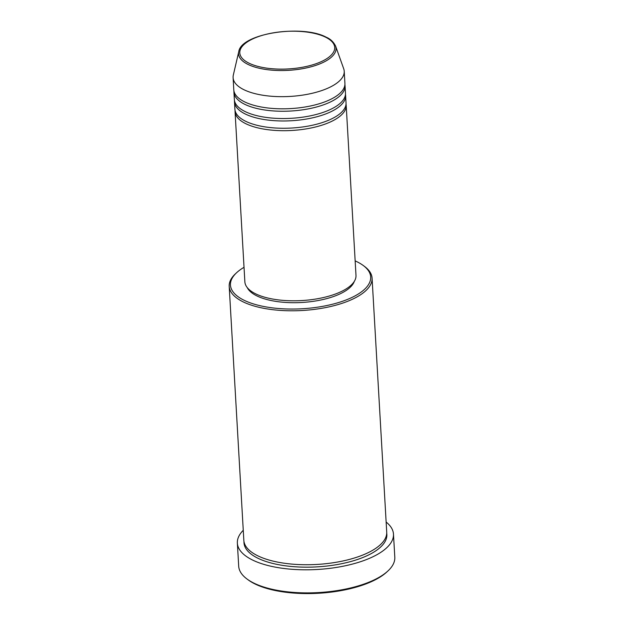 <?xml version="1.0" encoding="UTF-8"?>
<svg xmlns="http://www.w3.org/2000/svg" width="624" height="624" viewBox="0 0 624 624"><rect width="100%" height="100%" fill="white"/><g stroke="black" fill="none" stroke-linecap="round" stroke-linejoin="round"><path stroke-width="0.94" d="M346.024 104.068A55.653 22.012 176.7 0 1 346.18 105.277A55.653 22.012 176.7 0 1 308.49 128.489A55.653 22.012 176.7 0 1 245.77 123.685A55.653 22.012 176.7 0 1 235.053 111.688A55.653 22.012 176.7 0 1 235.069 110.464M345.462 94.349A55.653 22.012 176.7 0 1 345.618 95.558L346.039 102.851A55.653 22.012 176.7 0 1 308.35 126.056A55.653 22.012 176.7 0 1 245.63 121.259A55.653 22.012 176.7 0 1 234.913 109.255L234.491 101.969A55.653 22.012 176.7 0 1 234.507 100.745M345.618 95.558A55.653 22.012 176.7 0 1 307.928 118.771A55.653 22.012 176.7 0 1 245.209 113.966A55.653 22.012 176.7 0 1 234.491 101.969M344.908 84.63A55.653 22.012 176.7 0 1 345.056 85.839L345.478 93.132A55.653 22.012 176.7 0 1 307.788 116.337A55.653 22.012 176.7 0 1 245.068 111.532A55.653 22.012 176.7 0 1 234.351 99.536L233.93 92.243A55.653 22.012 176.7 0 1 233.945 91.026M345.056 85.839A55.653 22.012 176.7 0 1 307.367 109.052A55.653 22.012 176.7 0 1 244.647 104.247A55.653 22.012 176.7 0 1 233.93 92.243M335.587 46.043L343.699 68.741A55.653 22.012 176.7 0 1 344.222 71.261L344.916 83.405A55.653 22.012 176.7 0 1 307.226 106.618A55.653 22.012 176.7 0 1 244.514 101.813A55.653 22.012 176.7 0 1 233.789 89.817L233.095 77.665A55.653 22.012 176.7 0 1 233.314 75.106L238.766 51.628A48.82 19.313 176.7 0 0 247.97 64.397A48.82 19.313 176.7 0 0 305.62 68.094A48.82 19.313 176.7 0 0 335.587 46.043C333.505 41.878 330.377 38.93 326.212 37.206C302.484 24.25 241.129 33.392 238.766 51.628M244.023 267.306A70.231 27.784 -3.3 0 0 236.597 272.727A70.231 27.784 -3.3 0 0 243.976 300.206A70.231 27.784 -3.3 0 0 337.225 302.952A70.231 27.784 -3.3 0 0 363.16 265.426A70.231 27.784 -3.3 0 0 357.154 261.838A70.231 27.784 -3.3 0 0 355.157 260.902M363.16 265.426L364.408 266.347A71.557 28.306 176.7 0 1 372.076 278.117A71.557 28.306 176.7 0 1 323.614 307.96A71.557 28.306 176.7 0 1 242.978 301.782A71.557 28.306 176.7 0 1 229.195 286.354A71.557 28.306 176.7 0 1 235.459 273.788L236.597 272.727M387.964 570.937L386.825 571.99A76.861 30.404 176.7 0 1 254.888 583.908A76.861 30.404 176.7 0 1 248.321 579.977L247.073 579.056A78.187 30.927 -3.3 0 0 253.75 583.05A78.187 30.927 -3.3 0 0 387.964 570.937A78.187 30.927 -3.3 0 0 394.805 557.201L393.471 534.113A78.187 30.927 176.7 0 1 340.525 566.717A78.187 30.927 176.7 0 1 252.424 559.97A78.187 30.927 176.7 0 1 237.362 543.114A78.187 30.927 176.7 0 1 243.259 530.291M372.076 278.117L386.716 532.061A71.557 28.306 176.7 0 1 338.255 561.904A71.557 28.306 176.7 0 1 257.618 555.727A71.557 28.306 176.7 0 1 243.836 540.298L229.195 286.354M346.18 105.277L355.992 275.387A55.653 22.012 176.7 0 1 318.295 298.6A55.653 22.012 176.7 0 1 255.583 293.795A55.653 22.012 176.7 0 1 244.865 281.798L235.053 111.688M354.299 281.393A54.327 21.489 176.7 0 1 313.794 301.252A54.327 21.489 176.7 0 1 256.792 295.862A54.327 21.489 176.7 0 1 247.237 287.57M386.139 522.054A78.187 30.927 176.7 0 1 393.471 534.113M344.222 71.261A55.653 22.012 176.7 0 1 306.524 94.466A55.653 22.012 176.7 0 1 243.812 89.661A55.653 22.012 176.7 0 1 233.095 77.665M237.362 543.114L238.696 566.202A78.187 30.927 -3.3 0 0 247.073 579.056M248.953 63.149A47.541 18.806 -3.3 0 0 315.299 63.991A47.541 18.806 -3.3 0 0 325.556 37.175A47.541 18.806 -3.3 0 0 259.21 36.332A47.541 18.806 -3.3 0 0 248.953 63.149M386.724 533.278A71.557 28.306 176.7 0 1 339.846 564.065A71.557 28.306 176.7 0 1 257.759 558.16A71.557 28.306 176.7 0 1 243.976 541.515"/></g></svg>
